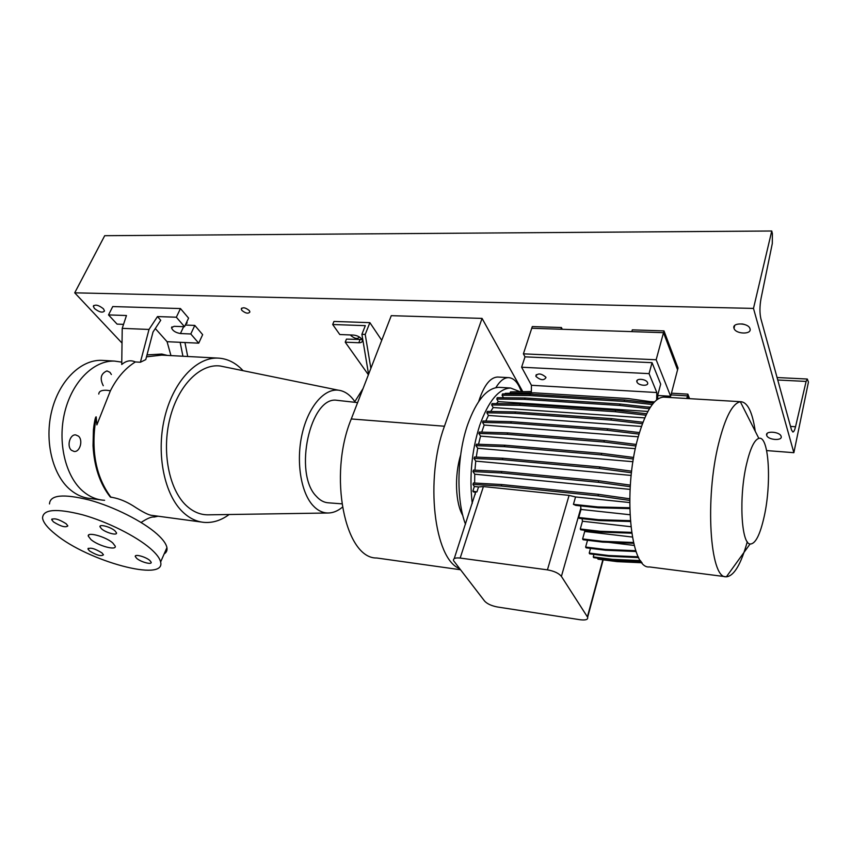 <?xml version="1.0" encoding="UTF-8"?>
<svg xmlns="http://www.w3.org/2000/svg" width="851" height="851" viewBox="0 0 851 851"><rect width="100%" height="100%" fill="white"/><g stroke="black" fill="none" stroke-linecap="round" stroke-linejoin="round"><path stroke-width="1.28" d="M111.024 497.378C95.557 476.507 90.621 449.679 96.206 416.873C95.216 416.096 93.812 425.947 93.419 429.851L93.036 445.722C94.195 466.774 99.929 483.847 110.247 496.963L112.906 497.527C119.47 498.771 126.225 501.547 133.181 505.866C142.649 512.089 148.914 515.259 151.957 515.376L201.613 522.067M112.704 542.885C105.609 536.619 86.919 531.492 88.291 536.151L90.983 539.598C98.205 545.842 116.587 550.852 115.247 546.182L112.704 542.885M103.269 385.716C99.61 378.482 100.843 373.546 106.96 370.908L109.939 372.312L111.375 374.514M71.473 450.296C66.516 446.36 69.899 434.106 75.696 434.904L78.452 436.137C83.345 440.127 79.951 452.285 74.143 451.477L71.473 450.296M101.96 552.905C94.855 548.533 90.185 547.225 87.94 548.991L89.504 550.937C96.61 555.288 101.258 556.575 103.471 554.799L101.96 552.905M66.144 523.737C58.783 519.142 53.964 517.791 51.688 519.674L53.453 521.897C60.815 526.461 65.612 527.801 67.846 525.907L66.144 523.737M114.949 530.822C110.598 526.907 99.11 523.812 99.982 526.78L101.588 528.886C105.992 532.79 117.353 535.843 116.502 532.875L114.949 530.822M149.797 560.447C145.723 556.767 134.405 553.724 135.298 556.543L136.713 558.384C140.84 562.054 152.052 565.053 151.17 562.234L149.797 560.447M150.489 548.618C156.478 553.841 159.85 558.299 160.616 562C166.19 582.552 87.94 561.288 55.421 534.205C47.571 527.928 43.273 522.557 42.55 518.089C42.89 509.26 56.209 508.164 82.515 514.781C107.215 521.663 136.213 536.194 150.489 548.618M49.496 503.952C49.986 494.878 63.325 493.58 89.525 500.069C114.13 506.834 142.894 521.408 156.988 533.992C162.903 539.289 166.211 543.832 166.924 547.618C167.392 550.352 166.466 552.459 164.147 553.948M368.579 374.259L361.898 334.305L365.324 325.656L332.688 324.518L339.794 334.528L353.452 335.071C357.048 335.443 359.835 336.805 361.803 339.155L362.388 340.591C362.388 342.059 361.196 342.783 358.814 342.751L345.229 342.176L346.453 339.123L362.005 339.485M104.609 500.282L102.907 500.165C95.769 499.452 89.142 496.495 83.015 491.293C65.41 476.358 57.251 442.158 64.836 411.81C72.324 381.408 93.908 360.324 114.449 361.079L121.767 362.122M100.769 499.888L90.185 498.505C83.004 497.792 76.324 494.846 70.154 489.655C52.443 474.794 44.199 440.818 51.805 410.693C59.293 380.503 80.973 359.569 101.641 360.345L103.652 360.452M341.794 503.835L328.486 502.824C324.05 502.569 319.987 500.388 316.306 496.271C293.095 473.337 310.392 395.609 336.985 400.31L338.634 400.502M342.325 507.26C337.719 511.047 332.975 512.962 328.092 513.004C322.529 512.972 317.423 510.409 312.785 505.324C300.754 492.101 295.914 461.189 302.105 434.074C308.222 406.895 324.029 388.503 338.272 390.173C344.123 390.875 349.272 394.183 353.729 400.108L354.814 401.651M208.697 514.823L207.878 514.834C200.091 514.812 192.879 511.717 186.241 505.526C169.009 489.474 161.541 451.519 169.923 418.426C178.189 385.258 200.293 363.409 220.218 366.004L224.919 366.962M96.206 416.873L96.865 424.894L110.407 390.779C116.927 377.855 125.235 368.26 135.352 361.952L140.394 362.239L149.01 329.454L157.488 316.572L160.733 320.263L153.031 331.996L145.766 359.611L140.394 362.239M229.142 514.515C221.037 520.482 212.622 523.099 203.889 522.365C196.475 521.642 189.582 518.323 183.22 512.43C164.594 495.271 156.041 454.87 164.381 418.735C172.625 382.524 195.826 357.399 217.516 358.08C227.111 358.431 235.631 362.632 243.067 370.685M123.544 324.359L117.066 324.114L108.524 314.913L126.459 315.519L122.225 328.358L121.736 364.515C126.193 360.675 130.724 359.824 135.352 361.952M161.828 355.112L146.5 356.835M167.307 355.41L161.828 354.048L147 354.91M354.431 402.257L363.058 388.524M122.225 328.358L149.01 329.454M155.308 328.529L167.073 341.698L170.966 355.601M182.922 356.239L180.146 342.304L198.719 343.166L202.655 334.645L194.794 325.412L185.316 325.061M167.073 341.698L180.146 342.304M184.944 342.527L187.709 356.495M198.719 343.166L190.794 333.975L180.423 333.539C175.54 332.677 172.572 330.741 171.519 327.752L174.115 326.316L184.529 326.71L176.338 317.21L157.488 316.572M190.794 333.975L194.794 325.412M184.529 326.71L188.582 318.114L180.465 308.562L112.747 306.562L108.524 314.913M176.338 317.21L180.465 308.562M370.866 368.377L365.217 334.432L369.877 322.646L333.954 321.444L332.688 324.518M369.877 322.646L381.727 340.294M368.387 374.77L345.229 342.176M365.217 334.432L361.898 334.305M460.37 569.723L376.802 558.001C344.995 558.916 327.848 475.379 351.282 418.958L391.269 315.668L482.049 318.391L522.791 391.683M459.476 568.574C434.233 558.937 424.723 479.379 444.456 426.234L482.049 318.391M478.709 401.459L479.89 397.981C484.793 384.375 490.687 377.397 497.58 377.036L498.378 377.078M462.827 515.557C455.423 503.281 454.338 475.603 460.646 455.062M495.856 387.641C499.845 381.025 504.047 377.684 508.472 377.631C513.866 377.94 518.153 382.631 521.323 391.715M746.497 464.295C738.806 496.75 741.2 543.693 750.071 544.002C755.358 544.151 760.06 534.971 764.209 516.451C771.793 482.836 768.878 435.01 758.837 438.393C754.337 439.85 750.231 448.488 746.497 464.295M755.262 431.308C752.454 412.192 747.667 402.332 740.902 401.715L740.338 401.757C732.477 403.321 725.233 417.309 718.584 443.711C704.798 498.548 710.011 578.233 725.829 576.765L726.382 576.808C734.009 576.031 740.976 564.351 747.284 541.768M664.557 397.172L663.472 397.109C654.068 397.864 645.59 411.341 638.027 437.552C622.592 491.282 630.506 569.532 649.387 566.926L725.392 576.68M500.335 387.418L498.941 387.333C486.963 387.865 476.539 400.257 467.699 424.521C456.923 455.296 456.03 499.739 465.486 524.205M520.099 391.737L510.568 388.024C498.75 388.567 488.453 401.034 479.687 425.436C471.667 450.828 469.188 476.868 472.252 503.558M638.239 436.797L484.176 425.053L481.73 432.127M545.778 377.099C541.172 373.344 537.864 372.993 535.853 376.046L536.056 376.567C540.662 380.323 543.97 380.663 545.97 377.599L545.778 377.099M647.537 382.588C646.239 378.833 635.516 378.035 636.888 381.78L636.973 382.014C638.303 385.758 648.983 386.556 647.611 382.801L647.537 382.588M657.695 399.151L657.802 394.928L660.684 384.12L652.047 362.675L649.058 373.632L656.823 392.534L656.642 399.938M656.823 392.534L531.428 385.29L531.354 392.896M650.153 401.619L654.525 401.885M652.047 362.675L525.003 356.846L521.62 367.217L531.428 385.29M649.058 373.632L521.62 367.217M531.375 391.534L510.483 391.907L510.047 393.268M497.42 606.986L580.148 619.741C585.69 620.4 588.179 619.581 587.637 617.262L561.405 576.382C558.777 573.223 554.118 571.053 547.438 569.862L460.168 558.065C455.264 557.565 453.062 558.426 453.551 560.66L484.676 601.168C487.293 603.912 491.538 605.848 497.42 606.986M634.186 545.438L608.391 542.321M636.101 551.639L634.463 551.437M647.877 411.427L498.303 401.619L496.346 403.619M635.357 448.679L480.549 436.127L478.528 444.275M580.627 505.909L581.01 509.441L629.942 514.738M454.221 558.639L475.603 492.378M475.028 492.261L475.22 494.495M644.75 417.894L493.208 407.544L490.655 411.469M582.052 518.642L582.467 521.237L630.868 526.716M631.176 475.432L475.741 461.114L474.943 470.178M641.441 426.425L488.442 415.437L485.793 421.064M632.346 537.045L584.711 531.46L584.371 530.226M630.07 489.389L474.741 474.188L474.635 483.049M650.409 407.161L646.005 406.874M460.168 558.065L483.411 486.57L478.549 486.942L476.922 491.921L473.411 491.942L472.848 491.123L474.369 486.506L472.954 484.432L473.433 482.974L501.739 484.549L598.455 494.335L629.729 498.792M630.229 486.719L598.274 482.294L501.345 472.965L472.986 471.56L474.741 474.188M472.986 471.56L473.464 470.114L501.813 471.497L598.71 480.751L630.336 485.123M631.474 472.762L599.37 468.465L502.388 459.689L474.007 458.476L475.741 461.114M474.007 458.476L474.486 457.03L502.856 458.232L599.795 466.933L631.655 471.177M633.399 459.019L601.274 454.881L504.366 446.658L475.996 445.637L477.698 448.275L476.252 457.104M475.996 445.637L476.475 444.201L504.834 445.211L601.71 453.36L633.665 457.466M635.952 445.988L603.923 442.009L507.196 434.329L478.879 433.478L480.549 436.127M478.879 433.478L479.347 432.053L507.664 432.882L604.348 440.499L636.303 444.456M638.995 434.095L607.21 430.276L510.781 423.096L482.538 422.415L484.176 425.053M482.538 422.415L483.006 421L511.249 421.67L607.635 428.787L639.441 432.585M642.409 423.734L611.018 420.086L514.993 413.341L486.846 412.799L488.442 415.437M486.846 412.799L487.304 411.405L515.451 411.927L611.443 418.607L642.962 422.256M645.962 415.214L615.22 411.724L519.674 405.363L491.644 404.938L493.208 407.544M491.644 404.938L492.112 403.555L520.121 403.959L615.635 410.267L646.664 413.767M649.409 408.757L619.656 405.459L524.663 399.385L496.782 399.034L498.303 401.619M496.782 399.034L497.239 397.672L525.11 397.991L620.06 404.012L650.292 407.352M652.302 404.491L624.187 401.417L529.801 395.545L502.069 395.258L503.515 397.747M502.069 395.258L502.515 393.907L530.237 394.173L624.581 399.981L653.408 403.119M654.238 402.183L628.251 398.555L534.428 392.843L505.26 393.353L505.068 393.928M597.604 558.426L598.04 559.181L617.135 561.628L616.709 560.862L597.679 558.16M593.253 556.894L593.7 557.65L612.933 560.107L612.507 559.341L593.253 556.894L593.945 554.384M589.222 553.076L589.679 553.852L609.039 556.288L608.603 555.512L589.222 553.076L590.52 548.374M585.626 547.044L586.094 547.831L605.582 550.246L605.135 549.448L585.626 547.044L587.52 540.279M582.605 538.938L583.084 539.736L602.689 542.108L602.231 541.3L582.605 538.938L584.711 531.46M580.276 528.982L580.744 529.801L600.455 532.098L599.998 531.279L580.276 528.982L582.467 521.237M578.712 517.493L579.191 518.323L598.987 520.546L598.53 519.706L578.712 517.493L581.01 509.441M573.425 504.345L575.787 505.388L598.338 507.792L597.87 506.941L573.425 504.345L575.553 496.952L569.085 495.388L483.411 486.57M601.274 454.881L601.71 453.36M504.366 446.658L504.834 445.211M477.698 448.275L632.974 461.71M629.729 508.6L598.338 507.792M629.719 507.749L597.87 506.941M629.687 502.547L575.553 496.952M478.549 486.942L474.369 486.506M476.922 491.921L472.848 491.123M629.697 500.42L598.03 495.878L598.455 494.335M598.03 495.878L501.271 486.017L501.739 484.549M501.271 486.017L472.954 484.432M641.431 561.99L616.709 560.862M642.069 562.766L617.135 561.628M631.58 532.375L599.998 531.279M631.708 533.194L600.455 532.098M638.261 556.799L608.603 555.512M638.665 557.586L609.039 556.288M640.42 560.586L612.507 559.341M640.973 561.373L612.933 560.107M630.304 520.663L598.53 519.706M630.368 521.503L598.987 520.546M635.782 550.714L605.135 549.448M636.059 551.512L605.582 550.246M633.463 542.491L602.231 541.3M633.655 543.3L602.689 542.108M624.187 401.417L624.581 399.981M529.801 395.545L530.237 394.173M607.21 430.276L607.635 428.787M510.781 423.096L511.249 421.67M598.274 482.294L598.71 480.751M501.345 472.965L501.813 471.497M611.018 420.086L611.443 418.607M514.993 413.341L515.451 411.927M599.37 468.465L599.795 466.933M502.388 459.689L502.856 458.232M615.22 411.724L615.635 410.267M519.674 405.363L520.121 403.959M603.923 442.009L604.348 440.499M507.196 434.329L507.664 432.882M619.656 405.459L620.06 404.012M524.663 399.385L525.11 397.991M561.437 327.529L532.3 326.571L531.747 328.263L560.905 329.241L561.437 327.529L562.277 329.284M663.993 330.901L632.314 329.858L631.814 331.624L663.503 332.677L663.993 330.901L678.024 368.058L677.566 369.802L663.503 332.677L531.747 328.263L523.397 353.846L525.003 356.846M686.757 398.502L687.427 395.853L688.47 398.598L687.427 395.853L687.863 394.141L671.46 393.194M687.427 395.853L671.013 394.896L687.427 395.853M689.576 398.662L687.863 394.141M657.791 395.492L670.652 396.258L677.566 369.802L663.503 332.677L656.164 359.76L523.397 353.846M670.652 396.258L656.164 359.76M249.332 310.604C245.535 307.53 242.854 306.998 241.269 309.019L241.854 310.381C245.652 313.455 248.332 313.976 249.907 311.945L249.332 310.604M350.601 334.954L350.942 335.602C354.835 338.794 357.654 339.262 359.399 337.007M103.428 308.785C98.62 305.052 95.248 304.211 93.323 306.275L94.429 308.509C99.248 312.232 102.609 313.051 104.513 310.977L103.428 308.785M781.133 436.372L781.112 436.286C779.867 431.542 764.858 430.574 766.687 435.329L766.698 435.372C767.857 440.073 782.824 441.148 781.133 436.372M750.008 328.763L749.976 328.635C748.348 322.646 731.743 322.306 733.987 328.263L734.009 328.316C735.53 334.252 752.093 334.751 750.008 328.763M793.866 452.689L753.486 308.413L771.751 231.004L772.389 233.61L772.293 243.567L760.996 298.712C759.656 306.349 759.603 312.998 760.858 318.646L791.526 430.032L792.887 432.021C793.834 431.893 794.717 430.127 795.536 426.745L806.11 381.429L807.301 379.035L808.45 382.056L793.866 452.689L766.645 450.583M741.881 323.901L744.168 324.359M771.751 231.004L104.705 235.695L74.718 292.829L753.486 308.413M185.784 324.04L187.156 322.997L186.773 321.955M122.023 343.081L74.718 292.829M358.814 342.751L360.026 339.687M98.78 394.077C98.907 391.269 101.599 390.003 106.854 390.29L110.407 390.779M158.105 516.206L154.233 517.025L156.978 516.046M180.423 333.539L183.656 326.678M444.456 426.234L351.282 418.958M479.89 397.981L481.219 398.066M561.405 576.382L580.893 507.93M587.403 616.826L602.838 559.798M547.438 569.862L569.085 495.388M795.536 426.745L790.526 426.404M806.11 381.429L777.75 380.003M88.908 534.843L88.291 536.151M88.27 548.278L87.94 548.991M52.06 518.919L51.688 519.674M100.386 525.907L99.982 526.78M135.66 555.735L135.298 556.543M160.616 562L166.924 547.618M328.092 513.004L207.878 514.834M217.516 358.08L159.499 354.995M141.096 522.471C147.18 518.429 151.552 516.61 154.233 517.025M338.272 390.173L220.218 366.004M357.611 402.608L336.985 400.31M114.449 361.079L101.641 360.345M171.519 327.752L171.955 326.827M497.58 377.036L508.472 377.631M750.071 544.002L726.382 576.808M535.853 376.046L536.3 374.631M636.888 381.78L637.335 380.163M498.941 387.333L510.568 388.024M663.472 397.109L740.902 401.715M758.837 438.393L740.338 401.757M587.637 617.262L603.178 559.841M241.641 308.179L241.269 309.019M93.323 306.275L93.716 305.509M807.301 379.035L777.069 377.536M734.009 328.316L734.679 325.561M766.698 435.372L767.102 433.521"/></g></svg>
